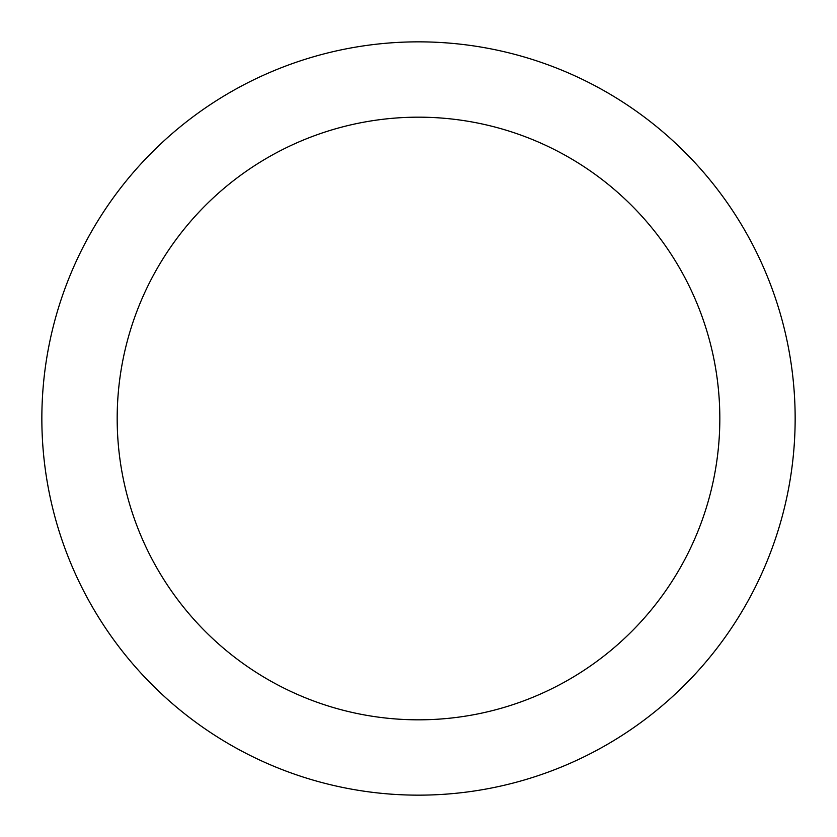 <?xml version="1.0" encoding="UTF-8"?>
<svg xmlns="http://www.w3.org/2000/svg" width="837" height="837" viewBox="0 0 837 837"><rect width="100%" height="100%" fill="white"/><g stroke="black" fill="none" stroke-linecap="round" stroke-linejoin="round"><path stroke-width="1.26" d="M117.18 418.5A301.32 301.32 0 0 1 569.16 157.544A301.32 301.32 0 0 1 569.16 679.456A301.32 301.32 0 0 1 117.18 418.5M41.85 418.5A376.65 376.65 0 0 1 606.825 92.311A376.65 376.65 0 0 1 606.825 744.689A376.65 376.65 0 0 1 41.85 418.5"/></g></svg>
